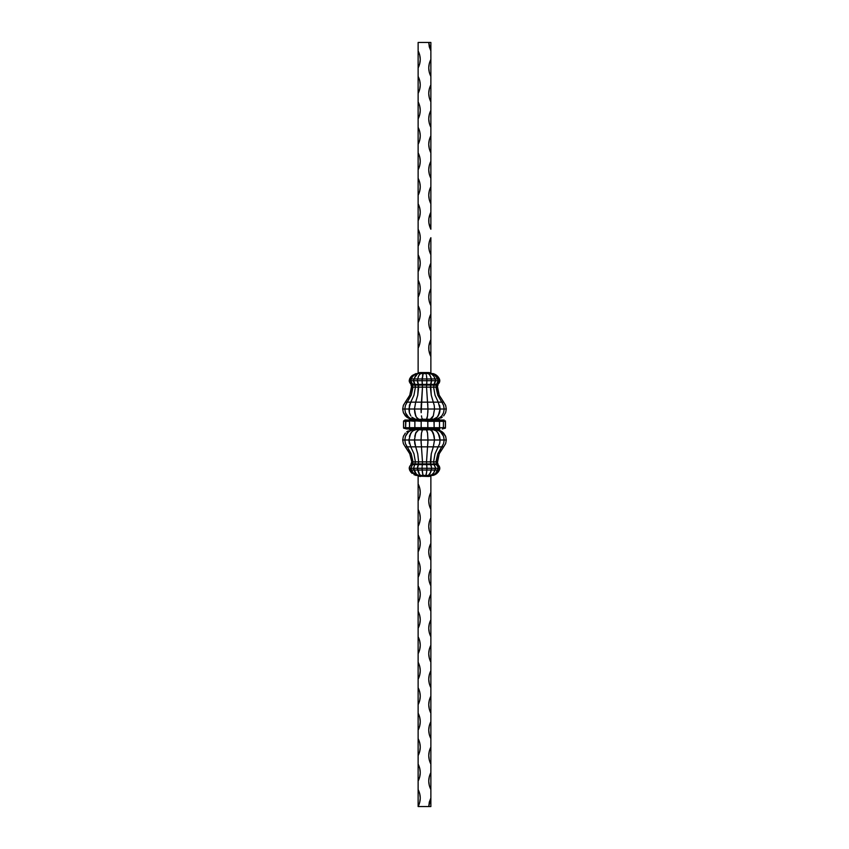<?xml version="1.0" encoding="UTF-8"?>
<svg xmlns="http://www.w3.org/2000/svg" width="849" height="849" viewBox="0 0 849 849"><rect width="100%" height="100%" fill="white"/><g stroke="black" fill="none" stroke-linecap="round" stroke-linejoin="round"><path stroke-width="1.27" d="M439.411 470.028L438.317 471.885L439.411 470.028L437.946 470.028L439.411 470.028L439.782 468.287L438.286 468.287L437.946 470.028L438.286 468.287L435.441 468.287L435.176 470.028L437.946 470.028L438.286 468.287L435.622 473.455L432.183 475.408L435.622 473.455L437.946 470.028L435.176 470.028L435.441 468.287L431.525 468.287L431.356 470.028L435.176 470.028L435.441 468.287L433.701 472.967L431.568 474.952L433.701 472.967L435.176 470.028L431.356 470.028L431.525 468.287L426.92 468.287L426.867 470.028L431.356 470.028L431.525 468.287L430.167 473.455L428.416 475.408L435.028 474.644L433.011 475.408A9.604 9.604 0 0 0 436.832 473.455L438.317 471.885L433.011 475.408L436.832 473.455L439.411 470.028A4.245 4.245 0 0 0 439.782 468.287L439.411 470.028L436.832 473.455M431.356 470.028L430.846 471.885L431.356 470.028L426.867 470.028L426.453 473.455L426.92 468.287L426.867 470.028L422.133 470.028L426.867 470.028L426.92 468.287L422.08 468.287L422.133 470.028L422.08 468.287L417.475 468.287L417.644 470.028L422.133 470.028L422.08 468.287L422.834 474.644L422.133 470.028L417.644 470.028L417.475 468.287L413.559 468.287L413.824 470.028L417.644 470.028L417.475 468.287L419.661 474.644L417.644 470.028L413.824 470.028L413.559 468.287L410.714 468.287L411.054 470.028L413.824 470.028L413.559 468.287L416.297 474.103L413.824 470.028L411.054 470.028L410.714 468.287L409.218 468.287L409.589 470.028L411.054 470.028L410.714 468.287L413.378 473.455L412.041 471.885L416.817 475.408L413.378 473.455L411.054 470.028L409.589 470.028L409.218 468.287L410.683 471.885L409.589 470.028M445.629 443.666L446.309 439.994L445.629 443.666L446.309 439.994L444.176 439.994L443.56 443.666L444.176 439.994L440.111 439.994L439.633 443.666L440.111 439.994L434.529 439.994L433.319 446.85L434.529 439.994L433.319 446.85L443.677 446.85L445.629 443.666L439.209 453.822L437.214 461.877L437.957 463.894L411.043 464.488M427.843 443.666L427.96 439.994L434.529 439.994L427.96 439.994L427.535 446.85L433.319 446.85L431.26 453.822L430.687 463.894L418.313 463.894L418.653 461.877L422.484 461.877L422.388 464.583L418.313 464.488L422.346 464.191L422.484 461.877L418.653 461.877L417.74 453.822L414.79 443.666L414.471 439.994L415.681 446.85L414.471 439.994L408.889 439.994L409.367 443.666L408.889 439.994L404.824 439.994L405.44 443.666L404.824 439.994L402.691 439.994L403.371 443.666L405.323 446.85L403.371 443.666L402.691 439.994L403.371 443.666L405.323 446.85L403.371 443.666M437.957 464.488L430.549 464.615L437.819 464.583L439.633 467.194L437.659 464.615A4.245 4.245 0 0 1 439.782 468.287L439.633 467.194L439.782 468.287A4.245 4.245 0 0 0 437.659 464.615L439.633 467.194L437.659 464.615L436.375 464.615L438.158 467.194L436.375 464.615L433.924 464.615L435.335 467.194L433.924 464.615L430.549 464.615L431.462 467.194L430.549 464.615L426.58 464.615L430.549 464.615L431.26 466.165L430.952 465.294M430.687 464.488L426.654 464.191L426.898 467.194L426.58 464.615L422.388 464.583L426.58 464.615L426.835 466.165L426.729 465.294M433.298 433.107L431.929 430.836L434.21 436.301L433.298 433.107L434.529 439.994L434.21 436.301L434.529 439.994L440.111 439.994L439.633 443.666L435.028 453.822L433.595 461.877L434.136 463.894L430.74 464.191L430.347 461.877L426.516 461.877L426.654 464.191L422.346 464.191L426.654 464.191L426.516 461.877L422.484 461.877L433.595 461.877L430.347 461.877L431.26 453.822L433.319 446.85L441.798 446.85L443.56 443.666L437.766 453.822L435.962 461.877L436.641 463.894L434.136 463.894L434.55 465.294M421.157 443.666L421.04 439.994L421.465 446.85L421.04 439.994L421.465 446.85L427.535 446.85L426.516 461.877L427.535 446.85L433.308 446.85M434.136 464.488L436.757 464.191L437.161 465.294M409.791 466.165L409.218 468.287L409.367 467.194L409.218 468.287L410.714 468.287L412.625 464.615L410.46 465.294L409.367 467.194L411.181 464.583L418.313 464.488M410.714 468.287L413.559 468.287L414.779 464.191L418.313 463.894L411.043 463.894L411.786 461.877L409.791 453.822L405.323 446.85L410.767 446.85L408.889 439.994L421.04 439.994L414.471 439.994L415.702 433.107L414.79 436.301L416.339 431.833L415.702 433.107L418.737 429.806M407.838 450.15L409.791 453.822L405.323 446.85L410.767 446.85L413.972 453.822L415.405 461.877L413.038 461.877L415.405 461.877L413.972 453.822L410.767 446.85L415.681 446.85L417.74 453.822L418.653 461.877L415.405 461.877L414.779 464.191L415.405 461.877L418.653 461.877L418.313 463.894L412.359 463.894L413.038 461.877L411.234 453.822L405.44 443.666L407.202 446.85L405.44 443.666L404.824 439.994L408.889 439.994L410.789 433.107L409.377 436.301L411.786 431.833L410.789 433.107L412.932 430.836L415.522 429.806L411.51 430.156L408.486 431.833L405.44 436.301L404.824 439.994L405.44 436.301L407.223 433.107L409.929 430.836L413.187 429.806L409.929 430.836L407.223 433.107L405.44 436.301L404.824 439.994L402.691 439.994L403.381 436.301L402.691 439.994L403.381 436.301L405.355 433.107L403.381 436.301M435.166 429.679L431.207 429.806L439.092 429.806L433.478 429.806L436.068 430.836L438.211 433.107L437.214 431.833L439.623 436.301L438.211 433.107L440.111 439.994L439.623 436.301L440.111 439.994L444.176 439.994L443.56 443.666L441.798 446.85L443.677 446.85L439.209 453.822L441.162 450.15M412.487 464.583L411.839 465.294L412.625 464.615L415.076 464.615L414.45 465.294L415.076 464.615L422.367 464.488M426.633 464.488L434.221 464.191L433.595 461.877L435.962 461.877L433.595 461.877L435.028 453.822L438.233 446.85M407.202 446.85L411.234 453.822L413.038 461.877L411.786 461.877L413.038 461.877L412.901 462.97L410.916 464.191L412.359 463.894L412.359 464.488M427.96 439.994L421.04 439.994L421.465 433.107L422.515 429.806L421.465 433.107L421.04 439.994L427.96 439.994L427.535 433.107L426.485 429.806L427.535 433.107L427.96 439.994M412.243 464.191L414.959 464.583M410.767 446.85L421.465 446.85L422.484 461.877L421.465 446.85L427.535 446.85M435.335 381.806L435.441 380.713L438.286 380.713L437.946 378.972L439.411 378.972L436.832 375.545L433.011 373.592L436.832 375.545L439.411 378.972L439.782 380.713A4.245 4.245 0 0 1 437.659 384.385L439.209 382.835L439.782 380.713L439.209 382.835L437.659 384.385A4.245 4.245 0 0 0 439.411 378.972L435.028 374.356L439.411 378.972A9.604 9.604 0 0 0 433.011 373.592L435.028 374.356L428.416 373.592L430.167 375.545L431.356 378.972L430.846 377.115L431.356 378.972L435.176 378.972L433.701 376.033L431.568 374.048L433.701 376.033L435.176 378.972L437.946 378.972L433.998 374.356L432.183 373.592L435.622 375.545L437.946 378.972L438.158 381.806L436.375 384.385L438.54 383.706L439.782 380.713L438.286 380.713L436.375 384.385L438.286 380.713L435.441 380.713L433.924 384.385L436.375 384.385L433.924 384.385L435.441 380.713L431.525 380.713L430.549 384.385L433.924 384.385L430.549 384.385L431.525 380.713L426.92 380.713L426.58 384.385L430.549 384.385L426.58 384.385L426.92 380.713L422.08 380.713L422.42 384.385L426.58 384.385L422.42 384.385L422.08 380.713L417.475 380.713L418.451 384.385L422.42 384.385L422.102 381.806L422.271 383.706M439.209 382.835L437.659 384.385L436.375 384.385L436.641 385.106L437.957 385.106L434.136 385.106L436.641 385.106L436.513 384.417M435.038 382.835L434.221 384.809L430.74 384.809L434.136 385.106L434.041 384.417M431.462 381.806L430.846 377.115L429.339 374.356M431.26 382.835L430.74 384.809L426.633 385.106L437.957 384.512M414.864 384.512L411.839 383.706L410.714 380.713L409.218 380.713L409.367 381.806L410.46 383.706L412.625 384.385L412.243 384.809L422.346 384.809L411.043 385.106L426.654 384.809L415.076 384.385L418.451 384.385L417.475 380.713L413.559 380.713L415.076 384.385L413.559 380.713L410.714 380.713L412.625 384.385L415.076 384.385L413.665 381.806L414.45 383.706M426.835 382.835L426.654 384.809L430.687 384.512M409.589 378.972L409.218 380.713L410.714 380.713L411.054 378.972L409.589 378.972L412.168 375.545L409.589 378.972L409.367 381.806L409.589 378.972L410.683 377.115L409.589 378.972L411.054 378.972L410.714 380.713L412.041 377.115L411.054 378.972L417.644 378.972L417.475 380.713L422.08 380.713L422.133 378.972L422.102 381.806M417.74 382.835L417.538 381.806L417.74 382.835M418.313 384.512L418.048 383.706M417.475 380.713L417.644 378.972L417.475 380.713L417.644 378.972L413.824 378.972L413.559 380.713L413.824 378.972L411.054 378.972L410.714 380.713L413.559 380.713L415.299 376.033L413.559 380.713L417.475 380.713L417.538 381.806M411.043 384.512L412.625 384.385L410.46 383.706L409.367 381.806M413.559 380.713L413.665 381.806M411.224 382.835L410.842 381.806L411.224 382.835M412.243 384.809L411.839 383.706M410.714 380.713L410.842 381.806M445.619 412.699L443.645 415.893L445.619 412.699L443.645 415.893L445.619 412.699L446.309 409.006L445.619 412.699L446.309 409.006L444.176 409.006L443.56 412.699L444.176 409.006L440.111 409.006L439.623 412.699L440.111 409.006L434.529 409.006L433.298 415.893L434.529 409.006L433.298 415.893L430.263 419.194M427.843 412.699L427.96 409.006L434.529 409.006L427.96 409.006L427.535 415.893L426.485 419.194M433.319 402.15L431.26 395.178L430.347 387.123L433.595 387.123L430.347 387.123L430.687 385.106L434.136 385.106L433.595 387.123L435.028 395.178L438.233 402.15L433.319 402.15L434.21 405.334L433.319 402.15L427.535 402.15L427.96 409.006L426.516 387.123L430.347 387.123L426.516 387.123L427.535 402.15L421.465 402.15L421.04 409.006L414.471 409.006L421.04 409.006L421.157 412.699L421.04 409.006L427.96 409.006L421.04 409.006L421.157 412.699L422.484 387.123L426.516 387.123L426.633 385.106L426.516 387.123L422.484 387.123L422.367 385.106L430.687 385.106L431.26 395.178L434.21 405.334L434.529 409.006L434.21 405.334L434.529 409.006L440.111 409.006L438.211 415.893L439.623 412.699L437.214 417.167L433.478 419.194L437.49 418.844L440.514 417.167L439.071 418.164L441.777 415.893L443.56 412.699L441.777 415.893L443.56 412.699L444.176 409.006L443.56 405.334L441.798 402.15L415.681 402.15L417.74 395.178L418.313 385.106L422.367 385.106L422.484 387.123L418.653 387.123L422.484 387.123L421.465 402.15L415.681 402.15L414.471 409.006L414.79 412.699L414.471 409.006L408.889 409.006L409.377 412.699L408.889 409.006L404.824 409.006L405.44 412.699L404.824 409.006L402.691 409.006L403.381 412.699L405.355 415.893L403.381 412.699L402.691 409.006L403.381 412.699L406.745 417.167L403.381 412.699M421.942 418.164L422.515 419.194L421.942 418.164M421.465 415.893L421.688 417.167M411.181 419.226L418.737 419.194L416.339 417.167L414.79 412.699L415.702 415.893L414.471 409.006L415.681 402.15L410.767 402.15L413.972 395.178L415.405 387.123L414.864 385.106L418.313 385.106L418.589 386.03L418.653 387.123L415.405 387.123L418.653 387.123L417.74 395.178L415.681 402.15L410.767 402.15L409.367 405.334L409.377 412.699L410.789 415.893M438.901 418.844L437.044 419.194L438.901 418.844M442.255 417.167L440.652 418.164L442.255 417.167M409.6 419.321L409.356 419.915L409.6 419.321L415.522 419.194L411.786 417.167M413.187 419.194L409.929 418.164L407.223 415.893L405.44 412.699L408.486 417.167L405.44 412.699L404.824 409.006L414.471 409.006L415.681 402.15M408.348 418.164L405.355 415.893L408.348 418.164L411.956 419.194L408.348 418.164M436.068 418.164L437.214 417.167L436.068 418.164M438.211 415.893L437.214 417.167L438.211 415.893M411.956 419.194L410.099 418.844L411.956 419.194M431.929 418.164L432.661 417.167L431.929 418.164M433.298 415.893L432.661 417.167L433.298 415.893M409.929 418.164L408.486 417.167L409.929 418.164M427.058 418.164L427.535 415.893M407.223 415.893L408.486 417.167M414.195 418.844L412.932 418.164L414.195 418.844M416.339 417.167L415.702 415.893L416.339 417.167M417.878 418.844L417.071 418.164L417.878 418.844M418.132 42.45L430.868 42.45L430.868 50.94L430.868 42.45L428.745 42.45L429.286 46.822L430.868 50.94L430.868 59.43L430.868 50.94L428.745 42.45L418.132 42.45L418.132 372.891L420.616 372.541L418.132 372.891L418.132 348.09L419.714 343.972L420.255 339.6L419.714 335.228L418.132 331.11L418.132 322.62L419.714 318.502L420.255 314.13L419.714 309.758L418.132 305.64L418.132 297.15L419.714 293.032L420.255 288.66L419.714 284.288L418.132 280.17L418.132 271.68L419.714 267.562L420.255 263.19L419.714 258.818L418.132 254.7L418.132 246.21L419.714 242.092L420.255 237.72L419.714 233.348L418.132 229.23L418.132 220.74L419.714 216.622L420.255 212.25L419.714 207.878L418.132 203.76L418.132 195.27L419.714 191.152L420.255 186.78L419.714 182.408L418.132 178.29L418.132 169.8L419.714 165.682L420.255 161.31L419.714 156.938L418.132 152.82L418.132 144.33L419.714 140.212L420.255 135.84L419.714 131.468L418.132 127.35L418.132 118.86L419.714 114.742L420.255 110.37L419.714 105.998L418.132 101.88L418.132 93.39L419.714 89.272L420.255 84.9L419.714 80.528L418.132 76.41L418.132 67.92L419.714 63.802L420.255 59.43L419.714 55.058L418.132 50.94L418.132 42.45M417.644 378.972L422.133 378.972L417.644 378.972L418.833 375.545L420.616 373.56L428.384 373.56L416.817 373.592L415.002 374.356L415.989 373.592L412.168 375.545L415.989 373.592M428.267 373.56L420.733 373.56M431.95 373.56L433.998 374.356M432.757 475.44L431.95 475.44L432.757 475.44A1.019 1.019 0 0 0 433.011 475.408L432.757 475.44M417.05 475.44L413.972 474.644L415.989 475.408L413.972 474.644L415.989 475.408L425.848 475.408L426.453 473.455L425.848 475.408L428.416 475.408L430.846 471.885L428.384 475.44L420.616 475.44L418.833 473.455L417.644 470.028L418.833 473.455L420.584 475.408L419.661 474.644M420.733 475.44L428.267 475.44M411.054 378.972L413.378 375.545L412.041 377.115L415.002 374.356L417.315 373.592A1.019 1.008 180 0 0 418.132 372.605A1.019 1.008 0 0 1 417.315 373.592L416.817 373.592M413.824 378.972L418.132 372.891L419.756 372.605L420.584 373.592L419.661 374.356L420.584 373.592L423.152 373.592L420.584 373.592M415.299 376.033L416.297 374.897L415.299 376.033M433.701 376.033L435.176 378.972L433.701 376.033M428.416 373.592L425.848 373.592L426.166 374.356L425.848 373.592L429.095 373.592L428.384 373.56L428.384 372.541L420.616 372.541L430.868 372.891L430.868 356.58L430.868 372.891L428.384 372.541L430.868 372.891L432.703 374.897M417.114 475.44A1.019 1.019 0 0 1 418.132 476.459A1.019 1.019 0 0 0 417.114 475.44L417.687 475.143L415.299 472.967L413.824 470.028L416.297 474.103M435.176 470.028L433.701 472.967L431.441 475.037L431.886 475.44A1.019 1.019 0 0 0 430.868 476.459A1.019 1.019 0 0 1 431.886 475.44M409.483 419.618L439.262 419.226M403.636 420.828L445.46 421.316L445.46 427.684L443.411 427.684L443.411 421.316L443.411 427.684L403.54 427.684L403.54 421.316L403.636 428.172L406.735 428.957L403.636 428.172M445.364 428.172L442.265 428.957L445.364 428.172L445.364 420.828M403.54 421.316L405.589 421.316L405.928 420.414L405.589 427.684L405.589 421.316L406.735 420.043L444.186 420.043L442.265 420.043L443.411 421.316L442.7 420.138M405.589 421.316L409.494 421.316L409.494 427.684L409.558 420.828L414.864 421.316L414.864 427.684L414.906 420.828L421.178 421.316L421.178 427.684L421.2 420.828L427.822 421.316L427.822 427.684L427.758 420.414M427.822 421.316L434.136 421.316L434.136 427.684L433.966 420.414M434.136 421.316L439.506 421.316L439.506 427.684L439.506 421.316L438.593 420.043L439.442 420.828M404.814 420.043L406.735 420.043L404.814 420.043M413.834 419.321L422.144 419.321L422.049 420.043L406.735 420.043M422.367 384.512L426.633 384.512M412.359 385.106L414.864 385.106L415.288 386.03L415.405 387.123L413.038 387.123L412.359 385.106L413.038 387.123L415.405 387.123L413.972 395.178L410.767 402.15L407.202 402.15L411.234 395.178L413.038 387.123L411.786 387.123L411.043 385.106L412.359 385.106M410.767 402.15L408.889 409.006L410.767 402.15L407.202 402.15L405.44 405.334L404.824 409.006L405.44 405.334L407.202 402.15L405.44 405.334L404.824 409.006L402.691 409.006L403.371 405.334L402.691 409.006L403.371 405.334L409.791 395.178L411.786 387.123L413.038 387.123L411.234 395.178L407.202 402.15L405.323 402.15L403.371 405.334M407.202 402.15L405.323 402.15L409.791 395.178L407.838 398.85M438.233 402.15L435.028 395.178L433.595 387.123L434.136 385.106L436.641 385.106L435.962 387.123L433.595 387.123L435.962 387.123L437.766 395.178L441.798 402.15L438.233 402.15L440.111 409.006L439.633 405.334L440.111 409.006L446.309 409.006L445.629 405.334L443.677 402.15L441.798 402.15L437.766 395.178L436.099 386.03L436.641 385.106L437.957 385.106L437.214 387.123L435.962 387.123L437.214 387.123L439.209 395.178L443.677 402.15L441.798 402.15L443.56 405.334L444.176 409.006L443.56 405.334L441.798 402.15M411.638 386.03L409.791 395.178L411.786 387.123L411.043 385.106M445.629 405.334L446.309 409.006L445.629 405.334L439.209 395.178L437.214 387.123L437.957 385.106M439.209 395.178L437.362 386.03M421.157 405.334L421.465 402.15M427.843 405.334L427.535 402.15M412.168 375.545L410.683 377.115L412.168 375.545M418.833 375.545L418.154 377.115L418.833 375.545M426.453 375.545L426.686 377.115L426.453 375.545M422.314 377.115L422.08 380.713L423.152 373.592L422.834 374.356L423.195 373.56L425.848 373.592L423.152 373.592M422.08 380.713L426.92 380.713L426.867 378.972L422.133 378.972L426.867 378.972L426.92 380.713L426.686 377.115M422.547 375.545L422.834 374.356L422.547 375.545M438.286 380.713L439.782 380.713L439.411 378.972L437.946 378.972L436.959 377.115L438.286 380.713L437.946 378.972L435.176 378.972L435.441 380.713L435.176 378.972L426.867 378.972L431.356 378.972L431.525 380.713L435.441 380.713L435.176 378.972L435.441 380.713M425.848 373.592L426.166 374.356M426.867 378.972L426.92 380.713L431.525 380.713M436.959 377.115L435.622 375.545L436.959 377.115M417.655 419.321L409.908 419.194M426.856 419.321L422.186 419.194M422.144 419.321L426.92 420.011M431.345 419.321L426.814 419.194M435.166 419.321L431.207 419.194M422.049 420.043L431.525 420.011M437.819 419.226L434.953 419.194M426.898 419.915L435.441 420.011M431.462 419.915L438.286 420.011L437.935 419.321M435.346 419.915L439.644 419.915L439.4 419.321M439.092 419.194L437.67 419.194M438.158 419.915L439.517 419.618M432.661 431.833L430.263 429.806L431.929 430.836L430.263 429.806L431.207 429.806L409.738 429.774M438.286 428.989L406.735 428.957L405.589 427.684L403.54 427.684M426.951 428.957L427.694 428.862L427.822 427.684L405.589 427.684L406.735 428.957L410.407 428.957L409.494 427.684L410.407 428.957L415.448 428.957L414.864 427.684L415.448 428.957L421.38 428.957L421.178 427.684L421.38 428.957L433.552 428.957L434.136 427.684L427.822 427.684L427.62 428.957M415.681 446.85L421.465 446.85M406.745 431.833L408.348 430.836L406.745 431.833M410.099 430.156L411.956 429.806L410.099 430.156M411.043 463.894L411.638 462.97M409.791 453.822L411.786 461.877L409.791 453.822M436.757 464.191L438.084 464.191L436.641 463.894L435.962 461.877L437.214 461.877L435.962 461.877L437.766 453.822L441.798 446.85M435.813 429.806L439.071 430.836L441.777 433.107L440.514 431.833L443.56 436.301L441.777 433.107L443.56 436.301L444.176 439.994L443.56 436.301L444.176 439.994L446.309 439.994L445.619 436.301L443.645 433.107L440.652 430.836L437.044 429.806L440.652 430.836L443.645 433.107L445.619 436.301L446.309 439.994L445.619 436.301L443.645 433.107L440.652 430.836L437.044 429.806L442.255 431.833L445.619 436.301M437.957 463.894L437.214 461.877L439.209 453.822L437.362 462.97M421.157 436.301L421.465 433.107M421.942 430.836L422.515 429.806M427.535 433.107L427.312 431.833M426.485 429.806L427.058 430.836M412.168 473.455L410.683 471.885L412.168 473.455M417.74 466.165L417.475 468.287L418.451 464.615L418.048 465.294L418.451 464.615L422.42 464.615L422.165 466.165M416.817 475.408L415.002 474.644M426.686 471.885L425.848 475.408L423.195 475.44L422.314 471.885L422.834 474.644M413.559 468.287L422.08 468.287L422.102 467.194L422.08 468.287L426.92 468.287L426.898 467.194M417.538 467.194L417.475 468.287M426.92 468.287L431.525 468.287L431.462 467.194M422.133 470.028L422.314 471.885M431.525 468.287L435.441 468.287L435.335 467.194M435.441 468.287L438.286 468.287L437.776 466.165L438.158 467.194M437.946 470.028L435.622 473.455L432.183 475.408M438.286 468.287L439.782 468.287L439.633 467.194M411.065 429.679L409.356 429.085L409.6 429.679M409.908 429.806L413.75 429.382L409.483 429.382M410.842 429.085L413.834 429.679M417.591 429.382L422.144 429.679L417.591 429.382M414.047 429.806L417.655 429.679M417.793 429.806L422.144 429.679M426.856 429.679L431.409 429.382L422.08 428.989L431.345 429.679M422.186 429.806L426.814 429.806M435.25 429.382L431.409 429.382L435.25 429.382M437.935 429.679L439.941 428.957M437.819 429.774L439.092 429.806M439.4 429.679L438.052 429.382M431.568 474.952L428.384 475.44L428.384 476.459L428.384 475.44L429.095 475.408L429.244 476.395L418.132 476.109L420.616 476.459L418.132 476.109L418.132 806.55L430.868 806.55L430.868 476.109L430.868 492.42L429.286 496.538L428.745 500.91L429.286 505.282L430.868 509.4L430.868 517.89L429.286 522.008L428.745 526.38L429.286 530.752L430.868 534.87L430.868 543.36L429.286 547.478L428.745 551.85L429.286 556.222L430.868 560.34L430.868 568.83L429.286 572.948L428.745 577.32L429.286 581.692L430.868 585.81L430.868 594.3L429.286 598.418L428.745 602.79L429.286 607.162L430.868 611.28L430.868 619.77L429.286 623.888L428.745 628.26L429.286 632.632L430.868 636.75L430.868 645.24L429.286 649.358L428.745 653.73L429.286 658.102L430.868 662.22L430.868 670.71L429.286 674.828L428.745 679.2L429.286 683.572L430.868 687.69L430.868 696.18L429.286 700.298L428.745 704.67L429.286 709.042L430.868 713.16L430.868 721.65L429.286 725.768L428.745 730.14L429.286 734.512L430.868 738.63L430.868 747.12L429.286 751.238L428.745 755.61L429.286 759.982L430.868 764.1L430.868 772.59L429.286 776.708L428.745 781.08L429.286 785.452L430.868 789.57L430.868 798.06L429.286 802.178L428.745 806.55L418.132 806.55L419.714 802.432L420.255 798.06L419.714 793.688L418.132 789.57L418.132 781.08L419.714 776.962L420.255 772.59L419.714 768.218L418.132 764.1L418.132 755.61L419.714 751.492L420.255 747.12L419.714 742.748L418.132 738.63L418.132 730.14L419.714 726.022L420.255 721.65L419.714 717.278L418.132 713.16L418.132 704.67L419.714 700.552L420.255 696.18L419.714 691.808L418.132 687.69L418.132 679.2L419.714 675.082L420.255 670.71L419.714 666.338L418.132 662.22L418.132 653.73L419.714 649.612L420.255 645.24L419.714 640.868L418.132 636.75L418.132 628.26L419.714 624.142L420.255 619.77L419.714 615.398L418.132 611.28L418.132 602.79L419.714 598.672L420.255 594.3L419.714 589.928L418.132 585.81L418.132 577.32L419.714 573.202L420.255 568.83L419.714 564.458L418.132 560.34L418.132 551.85L419.714 547.732L420.255 543.36L419.714 538.988L418.132 534.87L418.132 526.38L419.714 522.262L420.255 517.89L419.714 513.518L418.132 509.4L418.132 500.91L419.714 496.792L420.255 492.42L419.714 488.048L418.132 483.93L418.132 476.109L428.384 476.459L430.868 476.109L428.384 476.459L430.868 476.109L431.568 474.952L430.868 476.109L429.244 476.395L429.095 475.408L425.805 475.44L428.416 475.408M430.868 212.25L430.868 59.43L429.286 63.548L428.745 67.92L429.286 72.292L430.868 76.41L430.868 84.9L429.286 89.018L428.745 93.39L429.286 97.762L430.868 101.88L430.868 110.37L429.286 114.488L428.745 118.86L429.286 123.232L430.868 127.35L430.868 135.84L429.286 139.958L428.745 144.33L429.286 148.702L430.868 152.82L430.868 161.31L429.286 165.428L428.745 169.8L429.286 174.172L430.868 178.29L430.868 186.78L429.286 190.898L428.745 195.27L429.286 199.642L430.868 203.76L430.868 212.25L428.883 218.533L428.883 222.947L430.868 229.23L430.868 212.25L430.868 229.23C428.066 223.574 428.066 217.906 430.868 212.25M430.868 356.58L430.868 237.72L429.286 241.838L428.745 246.21L429.286 250.582L430.868 254.7L430.868 263.19L429.286 267.308L428.745 271.68L429.286 276.052L430.868 280.17L430.868 288.66L429.286 292.778L428.745 297.15L429.286 301.522L430.868 305.64L430.868 314.13L429.286 318.248L428.745 322.62L429.286 326.992L430.868 331.11L430.868 339.6L428.883 345.883L428.883 350.297L430.868 356.58C428.066 350.924 428.066 345.256 430.868 339.6L430.868 356.58M415.034 428.586L414.864 427.684M421.242 428.586L421.178 427.684M427.758 428.586L427.822 427.684M433.775 428.862L438.593 428.957L439.506 427.684L434.136 427.684L433.775 428.862M434.136 427.684L433.966 428.586M445.46 427.684L443.411 427.684L442.265 428.957L443.411 427.684L439.506 427.684M443.411 427.684L442.265 428.957M409.494 421.316L409.759 420.414M421.178 421.316L421.38 420.043L427.694 420.138M414.864 421.316L415.034 420.414M442.265 420.043L427.62 420.043M439.506 421.316L445.46 421.316M423.152 475.408L425.848 475.408M430.868 476.395A1.019 1.008 180 0 1 431.685 475.408A1.019 1.008 -0 0 0 430.868 476.395M420.584 475.408L419.905 475.408L420.616 475.44L420.616 476.459L420.616 475.44L419.905 475.408L419.756 476.395L419.905 475.408L417.432 474.952M417.315 475.408A1.019 1.008 180 0 1 418.132 476.395A1.019 1.008 -0 0 0 417.315 475.408M417.559 373.963L418.132 372.891L420.616 372.541L420.616 373.56L419.905 373.592L419.756 372.605L420.616 372.541L420.616 373.56L417.114 373.56A1.019 1.019 0 0 0 418.132 372.541A1.019 1.019 0 0 1 417.114 373.56M428.384 372.541L428.384 373.56L429.095 373.592L429.244 372.605L429.095 373.592L431.568 374.048L430.868 372.891L428.384 372.541M432.757 373.56L433.011 373.592A1.019 1.019 0 0 0 432.757 373.56L432.183 373.592M431.886 373.56A1.019 1.019 0 0 1 430.868 372.541A1.019 1.019 0 0 0 431.886 373.56L431.685 373.592A1.019 1.008 0 0 1 430.868 372.605A1.019 1.008 180 0 0 431.685 373.592L431.441 373.963M418.132 67.92L418.132 50.94C420.934 56.596 420.934 62.264 418.132 67.92M430.868 76.41C428.066 70.754 428.066 65.086 430.868 59.43L430.868 76.41M418.132 93.39L418.132 76.41C420.934 82.066 420.934 87.734 418.132 93.39M418.132 118.86L418.132 101.88C420.934 107.536 420.934 113.204 418.132 118.86M418.132 144.33L418.132 127.35C420.934 133.006 420.934 138.674 418.132 144.33M418.132 169.8L418.132 152.82C420.934 158.476 420.934 164.144 418.132 169.8M418.132 195.27L418.132 178.29C420.934 183.946 420.934 189.614 418.132 195.27M418.132 220.74L418.132 203.76C420.934 209.416 420.934 215.084 418.132 220.74M418.132 246.21L418.132 229.23C420.934 234.886 420.934 240.554 418.132 246.21M418.132 271.68L418.132 254.7C420.934 260.356 420.934 266.024 418.132 271.68M418.132 297.15L418.132 280.17C420.934 285.826 420.934 291.494 418.132 297.15M418.132 322.62L418.132 305.64C420.934 311.296 420.934 316.964 418.132 322.62M418.132 348.09L418.132 331.11C420.934 336.766 420.934 342.434 418.132 348.09M418.132 483.93C420.934 489.586 420.934 495.254 418.132 500.91L418.132 483.93M418.132 509.4C420.934 515.056 420.934 520.724 418.132 526.38L418.132 509.4M418.132 534.87C420.934 540.526 420.934 546.194 418.132 551.85L418.132 534.87M418.132 560.34C420.934 565.996 420.934 571.664 418.132 577.32L418.132 560.34M418.132 585.81C420.934 591.466 420.934 597.134 418.132 602.79L418.132 585.81M418.132 611.28C420.934 616.936 420.934 622.604 418.132 628.26L418.132 611.28M418.132 636.75C420.934 642.406 420.934 648.074 418.132 653.73L418.132 636.75M418.132 662.22C420.934 667.876 420.934 673.544 418.132 679.2L418.132 662.22M418.132 687.69C420.934 693.346 420.934 699.014 418.132 704.67L418.132 687.69M418.132 713.16C420.934 718.816 420.934 724.484 418.132 730.14L418.132 713.16M418.132 738.63C420.934 744.286 420.934 749.954 418.132 755.61L418.132 738.63M418.132 764.1C420.934 769.756 420.934 775.424 418.132 781.08L418.132 764.1M418.132 789.57C420.934 795.226 420.934 800.894 418.132 806.55L418.132 789.57M430.868 101.88C428.066 96.224 428.066 90.556 430.868 84.9L430.868 101.88M430.868 127.35C428.066 121.694 428.066 116.026 430.868 110.37L430.868 127.35M430.868 152.82C428.066 147.164 428.066 141.496 430.868 135.84L430.868 152.82M430.868 178.29C428.066 172.634 428.066 166.966 430.868 161.31L430.868 178.29M430.868 203.76C428.066 198.104 428.066 192.436 430.868 186.78L430.868 203.76M430.868 254.7C428.066 249.044 428.066 243.376 430.868 237.72L430.868 254.7M430.868 280.17C428.066 274.514 428.066 268.846 430.868 263.19L430.868 280.17M430.868 305.64C428.066 299.984 428.066 294.316 430.868 288.66L430.868 305.64M430.868 331.11C428.066 325.454 428.066 319.786 430.868 314.13L430.868 331.11M430.868 509.4C428.066 503.744 428.066 498.076 430.868 492.42L430.868 509.4M430.868 534.87C428.066 529.214 428.066 523.546 430.868 517.89L430.868 534.87M430.868 560.34C428.066 554.684 428.066 549.016 430.868 543.36L430.868 560.34M430.868 585.81C428.066 580.154 428.066 574.486 430.868 568.83L430.868 585.81M430.868 611.28C428.066 605.624 428.066 599.956 430.868 594.3L430.868 611.28M430.868 636.75C428.066 631.094 428.066 625.426 430.868 619.77L430.868 636.75M430.868 662.22C428.066 656.564 428.066 650.896 430.868 645.24L430.868 662.22M430.868 687.69C428.066 682.034 428.066 676.366 430.868 670.71L430.868 687.69M430.868 713.16C428.066 707.504 428.066 701.836 430.868 696.18L430.868 713.16M430.868 738.63C428.066 732.974 428.066 727.306 430.868 721.65L430.868 738.63M430.868 764.1C428.066 758.444 428.066 752.776 430.868 747.12L430.868 764.1M430.868 789.57C428.066 783.914 428.066 778.246 430.868 772.59L430.868 789.57M428.745 806.55L430.868 798.06L430.868 806.55L428.745 806.55"/></g></svg>
